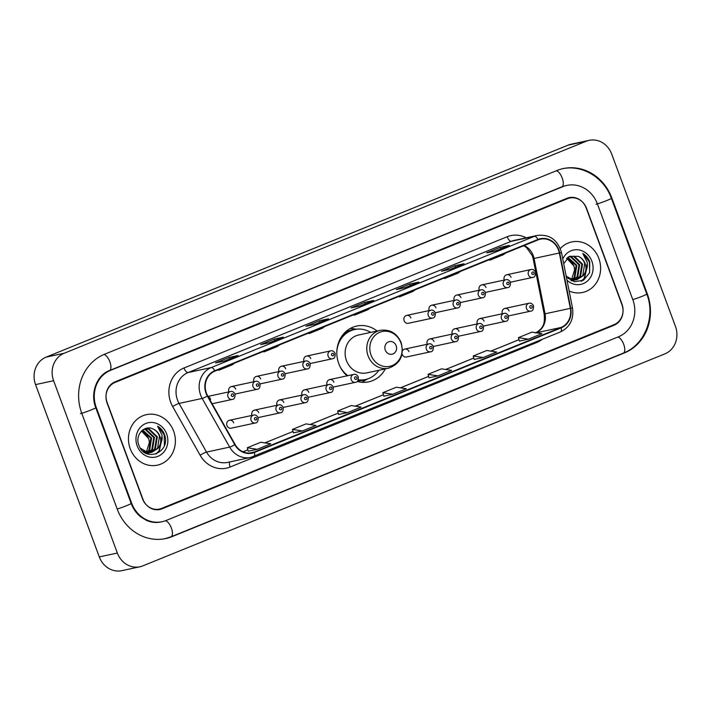 <?xml version="1.0" encoding="UTF-8"?>
<svg xmlns="http://www.w3.org/2000/svg" width="711" height="711" viewBox="0 0 711 711"><rect width="100%" height="100%" fill="white"/><g stroke="black" fill="none" stroke-linecap="round" stroke-linejoin="round"><path stroke-width="1.07" d="M377.141 331.006A28.538 25.783 77.8 0 0 356.718 326.047A28.538 25.783 77.8 0 0 338.774 363.668A28.538 25.783 77.8 0 0 347.066 375.852M357.206 381.434A28.538 25.783 77.8 0 0 368.733 381.843A28.538 25.783 77.8 0 0 385.3 368.911M402.053 353.945A4.035 3.644 77.8 0 0 406.443 357.002L430.599 351.794A4.035 3.644 -102.2 0 1 428.902 343.902C430.599 343.413 432.101 344.266 433.399 346.453L455.635 341.627A4.035 3.644 -102.2 0 1 453.929 333.735C455.635 333.246 457.137 334.099 458.435 336.285C458.524 339.822 457.591 341.6 455.635 341.627M233.732 422.849A4.035 3.644 77.8 0 0 226.951 425.596A4.035 3.644 77.8 0 0 231.191 428.173L255.356 422.965A4.035 3.644 -102.2 0 1 253.649 415.073C255.347 414.584 256.849 415.437 258.155 417.624C258.244 421.152 257.311 422.938 255.356 422.965M404.132 320.723A4.035 3.644 77.8 0 0 408.372 323.301L432.528 318.093A4.035 3.644 -102.2 0 1 430.83 310.2L406.674 315.4A4.035 3.644 77.8 0 0 404.132 320.723M258.768 412.682A4.035 3.644 77.8 0 0 251.987 415.428M283.805 402.515A4.035 3.644 77.8 0 0 277.023 405.261M308.841 392.348A4.035 3.644 77.8 0 0 302.059 395.094M333.877 382.18A4.035 3.644 77.8 0 0 327.096 384.927M408.976 351.678A4.035 3.644 77.8 0 0 402.435 350.852M434.012 341.511A4.035 3.644 77.8 0 0 427.231 344.257M459.048 331.344A4.035 3.644 77.8 0 0 452.267 334.09M484.084 321.176A4.035 3.644 77.8 0 0 477.303 323.923M509.12 311.009A4.035 3.644 77.8 0 0 502.339 313.755M511.049 277.308A4.035 3.644 77.8 0 0 504.268 280.054M486.013 287.475A4.035 3.644 77.8 0 0 479.232 290.221M460.977 297.642A4.035 3.644 77.8 0 0 454.205 300.389M435.941 307.81A4.035 3.644 77.8 0 0 429.168 310.556M410.914 317.977A4.035 3.644 77.8 0 0 406.674 315.4M260.697 378.972A4.035 3.644 77.8 0 0 253.916 381.727M235.661 389.139A4.035 3.644 77.8 0 0 228.88 391.894M285.733 368.805A4.035 3.644 77.8 0 0 278.952 371.56M310.769 358.637A4.035 3.644 77.8 0 0 303.988 361.392M210.625 399.306A4.035 3.644 77.8 0 0 208.243 396.862M567.405 198.716L115.058 382.42A16.157 14.593 77.8 0 0 107.094 403.048L142.502 498.775A16.157 14.593 77.8 0 0 159.468 509.067A16.157 14.593 77.8 0 0 161.655 508.392L614.002 324.687A16.157 14.593 77.8 0 0 621.974 304.068L586.557 208.332A16.157 14.593 77.8 0 0 569.6 198.04A16.157 14.593 77.8 0 0 567.405 198.716M632.817 299.66L597.4 203.924A29.08 26.263 77.8 0 0 566.871 185.411A29.08 26.263 77.8 0 0 562.934 186.629L110.587 370.333A29.08 26.263 77.8 0 0 96.252 407.447L131.659 503.184A29.08 26.263 77.8 0 0 162.188 521.696A29.08 26.263 77.8 0 0 166.125 520.479L618.481 336.783A29.08 26.263 77.8 0 0 632.817 299.66M611.709 154.074A21.534 19.455 77.8 0 0 589.09 140.351A21.534 19.455 77.8 0 0 586.175 141.258L64.23 353.225A21.534 19.455 77.8 0 0 53.609 380.714L117.359 553.042A21.534 19.455 77.8 0 0 139.969 566.756A21.534 19.455 77.8 0 0 142.884 565.849L664.829 353.891A21.534 19.455 77.8 0 0 675.45 326.393L611.709 154.074M589.09 140.351L571.031 144.244A21.534 19.455 77.8 0 0 568.116 145.151L46.171 357.109A21.534 19.455 77.8 0 0 35.55 384.607L99.291 556.926A21.534 19.455 77.8 0 0 121.91 570.649L139.969 566.756M611.86 198.049A46.304 41.833 77.8 0 0 563.245 168.569A46.304 41.833 77.8 0 0 556.971 170.507L104.624 354.202A46.304 41.833 77.8 0 0 81.783 413.322L117.199 509.058A46.304 41.833 77.8 0 0 165.814 538.538A46.304 41.833 77.8 0 0 172.089 536.609L624.445 352.905A46.304 41.833 77.8 0 0 647.277 293.785L611.86 198.049L611.309 198.173M130.22 448.712A25.845 23.347 77.8 0 0 157.353 465.163A25.845 23.347 77.8 0 0 173.608 431.088A25.845 23.347 77.8 0 0 146.466 414.637A25.845 23.347 77.8 0 0 130.22 448.712A25.845 23.347 77.8 0 0 157.353 465.163A25.845 23.347 77.8 0 0 173.608 431.088A25.845 23.347 77.8 0 0 146.466 414.637A25.845 23.347 77.8 0 0 130.22 448.712M569.138 291.012A25.845 23.347 77.8 0 0 582.593 292.479A25.845 23.347 77.8 0 0 598.84 258.404A25.845 23.347 77.8 0 0 571.706 241.944A25.845 23.347 77.8 0 0 560.286 248.548A25.845 23.347 77.8 0 1 571.706 241.944L571.706 241.944A25.845 23.347 77.8 0 1 598.84 258.404A25.845 23.347 77.8 0 1 582.593 292.479A25.845 23.347 77.8 0 1 569.138 291.012M206.403 393.121A17.233 15.562 -102.2 0 1 214.9 371.124L538.094 239.874A17.233 15.562 -102.2 0 1 540.431 239.154A17.233 15.562 -102.2 0 1 559.335 253.009L570.346 308.352A17.233 15.562 -102.2 0 1 561.032 327.46L254.28 452.027A17.233 15.562 -102.2 0 1 251.943 452.747A17.233 15.562 -102.2 0 1 235.11 444.491L207.656 395.831A17.233 15.562 -102.2 0 1 206.403 393.121M206.039 393.263A17.659 15.953 77.8 0 0 207.328 396.045L234.781 444.704A17.659 15.953 77.8 0 0 254.431 452.436L561.183 327.86A17.659 15.953 77.8 0 0 570.729 308.272L559.717 252.938A17.659 15.953 77.8 0 0 537.943 239.465L214.749 370.724A17.659 15.953 77.8 0 0 206.039 393.263M508.996 245.508A4.31 1.822 67.9 0 1 509.112 245.446A4.31 1.822 67.9 0 1 509.245 245.402L500.215 247.348L486.653 252.858L495.691 250.912L509.245 245.402M500.766 248.832L500.215 247.348M463.803 263.861A4.31 1.822 67.9 0 1 463.928 263.799A4.31 1.822 67.9 0 1 464.052 263.754L455.022 265.701L441.469 271.211L450.498 269.265L464.052 263.754M455.573 267.185L455.022 265.701M418.619 282.205A4.31 1.822 67.9 0 1 418.735 282.151A4.31 1.822 67.9 0 1 418.868 282.107L409.838 284.053L396.276 289.555L405.306 287.617L418.868 282.107M410.38 285.538L409.838 284.053M237.856 355.616A4.31 1.822 67.9 0 1 237.981 355.553A4.31 1.822 67.9 0 1 238.105 355.518L229.075 357.464L215.522 362.966L224.552 361.019L238.105 355.518M229.626 358.948L229.075 357.464M283.049 337.263A4.31 1.822 67.9 0 1 283.165 337.201A4.31 1.822 67.9 0 1 283.298 337.165L274.268 339.111L260.706 344.613L269.736 342.666L283.298 337.165M274.819 340.596L274.268 339.111M328.233 318.91A4.31 1.822 67.9 0 1 328.358 318.848A4.31 1.822 67.9 0 1 328.482 318.812L319.452 320.759L305.899 326.26L314.929 324.314L328.482 318.812M320.003 322.243L319.452 320.759M373.426 300.557A4.31 1.822 67.9 0 1 373.551 300.495A4.31 1.822 67.9 0 1 373.675 300.46L364.645 302.406L351.092 307.907L360.122 305.961L373.675 300.46M365.196 303.89L364.645 302.406M586.14 207.914A16.157 14.593 77.8 0 0 569.182 197.631A16.157 14.593 77.8 0 0 566.996 198.307L115.102 381.825A16.157 14.593 77.8 0 0 107.13 402.453L142.92 499.193A16.157 14.593 77.8 0 0 159.877 509.476A16.157 14.593 77.8 0 0 162.064 508.8L613.966 325.283A16.157 14.593 77.8 0 0 621.929 304.663L586.14 207.914M474.21 359.446L483.151 357.535L496.713 352.034L486.777 350.487L473.224 355.998L474.21 359.464M519.394 341.093L528.344 339.183L541.898 333.681L531.97 332.135L518.408 337.645L519.403 341.111M338.64 414.504L347.581 412.593L361.144 407.092L351.207 405.546L337.654 411.047L338.64 414.522M293.447 432.857L302.397 430.946L315.951 425.445L306.014 423.898L292.461 429.4L293.456 432.875M248.263 451.209L257.204 449.299L270.758 443.788L260.83 442.251L247.268 447.752L248.263 451.227M429.017 377.799L437.967 375.888L451.521 370.387L441.584 368.84L428.031 374.35L429.026 377.817M392.774 394.241L406.328 388.739L396.4 387.193L382.838 392.694L383.833 396.169L392.774 394.241L382.838 392.694M356.567 313.587L354.202 315.275L353.918 314.662M370.129 308.085L367.756 309.774L354.202 315.275M311.382 331.939L309.009 333.628L308.734 333.015M324.936 326.438L322.572 328.127L309.009 333.628M266.19 350.292L263.825 351.981L263.541 351.367M279.743 344.791L277.379 346.47L263.825 351.981M220.997 368.645L218.633 370.333L218.348 369.72M234.559 363.143L232.186 364.823L218.633 370.333M401.759 295.234L399.386 296.922L399.111 296.309M415.313 289.733L412.949 291.421L399.386 296.922M446.952 276.881L444.579 278.57L444.304 277.957M460.506 271.38L458.142 273.068L444.579 278.57M492.136 258.537L489.772 260.217L489.488 259.604M505.699 253.027L503.326 254.716L489.772 260.217M347.581 412.593L337.654 411.047M302.397 430.946L292.461 429.4M257.204 449.299L247.268 447.752M437.967 375.888L428.031 374.35M483.151 357.535L473.224 355.998M528.344 339.183L518.408 337.645M142.635 430.013L151.594 438.02L149.657 450.063L147.257 452.4M146.928 452.631L145.933 453.227M142.351 430.235L150.874 438.18L148.937 450.214L146.866 452.312M146.537 452.56L145.648 453.138M143.782 429.32L146.182 429.515L154.456 437.407L152.518 449.45L148.803 452.605M148.457 452.783L147.426 453.218M147.079 453.334L146.422 453.529M143.435 429.462L145.462 429.666L153.745 437.558L151.807 449.601L148.421 452.578M148.084 452.765L147.061 453.236M143.426 429.471L149.043 428.893L157.327 436.785L155.389 448.828L150.297 452.596M149.95 452.72L145.791 453.218M144.831 428.982L148.332 429.044L156.607 436.945L154.669 448.979L149.923 452.623M149.577 452.756L148.519 453.076M148.883 453.005L146.146 453.396M153.167 429.062C144.413 424.236 134.806 435.123 138.778 444.926C144.457 462.905 170.489 452.925 164.828 435.505L164.525 434.643C163.112 430.919 160.784 428.093 157.549 426.156L162.152 435.452L160.188 444.526A12.176 10.994 77.8 0 0 159.868 436.234A12.176 10.994 77.8 0 0 153.167 429.062C156.207 430.519 158.313 432.937 159.477 436.323L157.54 448.365L151.39 452.454M160.188 444.526L158.26 448.214L151.745 452.383L147.559 452.463L140.307 448.099M151.745 452.383L146.848 452.614L142.689 451.005M141.48 431.026L148.723 438.643L149.39 442.429L146.359 452.178M149.39 442.429A12.176 10.994 77.8 0 0 148.581 438.669A12.176 10.994 77.8 0 0 141.258 431.257M137.179 445.886A17.553 15.855 77.8 0 0 157.993 456.329A17.553 15.855 77.8 0 0 166.65 433.914A17.553 15.855 77.8 0 0 145.835 423.472A17.553 15.855 77.8 0 0 137.179 445.886M157.549 426.156L164.197 434.714L164.374 445.317M162.152 439.105L158.944 451.005L155.896 454.027M162.277 437.461L159.308 450.925L156.393 453.84M396.143 345.706A6.461 5.839 77.8 0 0 388.482 341.867A6.461 5.839 77.8 0 0 385.3 350.114A6.461 5.839 77.8 0 0 392.961 353.962A6.461 5.839 77.8 0 0 396.143 345.706M380.287 330.331L358.646 334.997A19.384 17.508 77.8 0 0 346.453 360.548A19.384 17.508 77.8 0 0 366.805 372.893L388.446 368.227C400.106 364.032 404.346 355.5 401.164 342.64C396.907 333.166 389.948 329.06 380.287 330.331A19.384 17.508 77.8 0 0 368.102 355.891A19.384 17.508 77.8 0 0 388.446 368.227M370.671 332.401A25.578 23.108 77.8 0 0 354.629 329.522A25.578 23.108 77.8 0 0 336.818 352.3M354.629 329.522L353.723 329.717A25.578 23.108 77.8 0 0 339.698 339.867M358.193 380.109A25.578 23.108 77.8 0 0 364.503 379.727L365.401 379.532A25.578 23.108 77.8 0 0 378.83 370.307M339.796 366.103A25.578 23.108 77.8 0 0 347.892 375.675M358.3 379.825A25.578 23.108 77.8 0 0 365.401 379.532M367.383 378.999L364.396 380.847A27.996 25.294 -102.2 0 1 361.721 382.269M350.15 328.535A27.996 25.294 -102.2 0 1 353.171 328.74L356.646 329.193M567.867 257.32L576.825 265.327L574.888 277.37L572.497 279.716M572.168 279.938L571.164 280.534M567.582 257.542L576.106 265.487L574.177 277.53L572.097 279.627M571.777 279.867L570.88 280.454M569.013 256.627L571.413 256.822L579.696 264.714L577.759 276.757L574.035 279.921M573.697 280.09L572.666 280.525M572.311 280.641L571.653 280.836M575.528 279.903L580.62 276.135L582.558 264.092L574.284 256.2L568.667 256.778L570.702 256.973L578.976 264.865L577.039 276.908L573.653 279.885M573.315 280.072L572.293 280.543M575.181 280.027L571.022 280.525M570.071 256.289L573.564 256.36L581.847 264.252L579.909 276.295L575.163 279.93M574.817 280.063L573.759 280.383M574.115 280.312L571.386 280.703M566.232 276.419L574.31 281.716L583.473 280.258L589.535 272.837L589.766 261.95C588.344 258.226 586.015 255.4 582.78 253.463L587.393 262.768L585.429 271.833A12.176 10.994 77.8 0 0 585.109 263.55A12.176 10.994 77.8 0 0 578.399 256.369C581.447 257.826 583.553 260.244 584.709 263.63L582.771 275.672L576.621 279.77M585.429 271.833L583.491 275.521L576.985 279.699L572.799 279.77L566.169 276.135M576.985 279.699L572.079 279.921L567.92 278.312M566.72 258.333L573.955 265.95L574.621 269.745L571.591 279.485M574.621 269.745A12.176 10.994 77.8 0 0 573.821 265.976A12.176 10.994 77.8 0 0 566.489 258.573M566.978 280.196A17.553 15.855 77.8 0 0 586.602 281.707A17.553 15.855 77.8 0 0 591.881 261.221A17.553 15.855 77.8 0 0 577.581 249.765A17.553 15.855 77.8 0 0 562.765 259.017M578.399 256.369L569.458 256.333L563.699 263.683M582.78 253.463L589.428 262.021L589.615 272.624M587.393 266.412L584.184 278.312L581.127 281.334M587.508 264.768L584.54 278.232L581.634 281.147M556.286 170.782A8.612 3.653 67.9 0 1 562.357 178.479A8.612 3.653 67.9 0 1 561.841 186.842L565.521 185.704M561.894 168.863C581.962 164.108 604.146 177.546 611.353 198.289A8.612 0.578 159.7 0 1 606.892 200.502A8.612 0.578 159.7 0 1 596.049 204.217M611.353 198.289L646.77 294.025A8.612 0.578 159.7 0 1 642.3 296.238A8.612 0.578 159.7 0 1 632.799 299.607M623.085 353.198A8.612 3.653 -112.1 0 0 623.343 353.118A8.612 3.653 -112.1 0 0 623.858 344.755A8.612 3.653 -112.1 0 0 617.788 337.058M170.738 536.894A8.612 3.653 -112.1 0 0 170.996 536.814A8.612 3.653 -112.1 0 0 171.502 528.433A8.612 3.653 -112.1 0 0 165.414 520.754M117.182 509.005A8.612 0.578 -20.3 0 0 126.14 505.85A8.612 0.578 -20.3 0 0 131.153 503.424L95.745 407.687C89.826 392.756 97.185 374.919 109.494 370.538L561.841 186.842M80.432 413.615A8.612 0.578 -20.3 0 0 89.613 410.558A8.612 0.578 -20.3 0 0 95.745 407.687M103.948 354.487A8.612 3.653 67.9 0 1 110.009 362.192A8.612 3.653 67.9 0 1 109.494 370.538M568.116 145.151L586.175 141.258M99.291 556.926L117.359 553.042M35.55 384.607L53.609 380.714M46.171 357.109L64.23 353.225M646.726 293.91L647.277 293.785M623.218 353.163L624.445 352.905M170.871 536.867L172.089 536.609M561.717 186.886L562.934 186.629M131.108 503.299L131.659 503.184M95.701 407.563L96.252 407.447M109.37 370.591L110.587 370.333M559.335 253.009L534.05 258.457A17.233 15.562 77.8 0 0 533.232 255.569A17.233 15.562 77.8 0 0 524.078 245.562M536.058 332.775A17.233 15.562 77.8 0 0 545.061 313.8L534.05 258.457L533.134 258.671L532.272 255.631L526.513 247.535L523.669 245.73M542.253 339.325A26.92 24.316 -102.2 0 1 536.841 342.462L230.088 467.038A26.92 24.316 -102.2 0 1 200.138 455.253L172.684 406.594A26.92 24.316 -102.2 0 1 183.998 367.987L507.192 236.736A5.386 2.284 -112.1 0 0 511.316 241.287L188.122 372.537A21.534 19.455 77.8 0 0 177.501 400.035A21.534 19.455 77.8 0 0 179.065 403.421L206.528 452.08A21.534 19.455 77.8 0 0 227.564 462.408L250.69 457.431A21.534 19.455 -102.2 0 1 229.644 447.103A5.386 0.755 -29.4 0 0 234.781 444.704M507.192 236.736A26.92 24.316 -102.2 0 1 526.238 237.803M514.231 240.389A21.534 19.455 77.8 0 0 511.316 241.287L534.432 236.31A21.534 19.455 -102.2 0 1 537.356 235.403L514.231 240.389M200.138 455.253A5.386 0.755 150.6 0 1 206.528 452.08L229.644 447.103L202.182 398.444A21.534 19.455 -102.2 0 1 200.618 395.058A21.534 19.455 -102.2 0 1 211.238 367.56A5.386 2.284 67.9 0 1 214.749 370.724M207.328 396.045A5.386 0.755 -29.4 0 1 202.182 398.444L179.065 403.421A5.386 0.755 150.6 0 0 172.684 406.594M561.183 327.86A5.386 2.284 67.9 0 1 560.517 331.904L250.69 457.431A21.534 19.455 -102.2 0 0 253.605 456.524A5.386 2.284 -112.1 0 0 253.765 456.48A5.386 2.284 -112.1 0 0 254.431 452.436M570.729 308.272L572.506 307.952C573.999 319.177 570 327.167 560.517 331.904A5.386 2.284 67.9 0 1 560.357 331.957M559.717 252.938L561.494 252.609C557.735 239.874 549.683 234.132 537.356 235.403M537.943 239.465A5.386 2.284 -112.1 0 0 534.432 236.31L211.238 367.56L188.122 372.537A5.386 2.284 -112.1 0 1 183.998 367.987M229.875 461.91A5.386 2.284 -112.1 0 0 230.088 467.038M536.565 341.627A5.386 2.284 -112.1 0 0 536.841 342.462M561.032 327.46L536.227 332.801M570.346 308.352L544.146 314.013L533.134 258.671M254.28 452.027L249.525 453.058M243.002 451.787L247.863 449.814L242.975 451.769M264.927 442.882L293.048 431.461L264.874 442.882M310.12 424.538L338.24 413.109M355.304 406.185L383.433 394.765M400.497 387.833L428.617 376.412M445.69 369.48L473.81 358.06M490.874 351.127L519.003 339.707M400.906 342.871A17.811 16.086 77.8 0 0 379.798 332.277A17.811 16.086 77.8 0 0 371.018 355.002A17.811 16.086 77.8 0 0 392.125 365.596A17.811 16.086 77.8 0 0 400.906 342.871M357.811 380.767A25.818 23.321 77.8 0 0 366.058 379.381M355.296 329.389A25.818 23.321 77.8 0 0 344.026 333.432M212.127 403.759L232.248 399.431A4.035 3.644 -102.2 0 1 230.551 391.53L207.976 396.4M231.395 395.698A1.342 1.218 77.8 0 0 233.652 394.783A1.342 1.218 77.8 0 0 232.062 393.974A1.342 1.218 77.8 0 0 231.395 395.698M235.039 394.054L257.284 389.264A4.035 3.644 -102.2 0 1 255.587 381.363L231.422 386.571M256.431 385.531A1.342 1.218 77.8 0 0 258.688 384.615A1.342 1.218 77.8 0 0 256.431 385.531M260.075 383.887L282.32 379.096A4.035 3.644 -102.2 0 1 280.614 371.195L256.458 376.403M281.467 375.364A1.342 1.218 77.8 0 0 283.725 374.448A1.342 1.218 77.8 0 0 281.467 375.364M285.111 373.719L307.356 368.929A4.035 3.644 -102.2 0 1 305.65 361.037L281.494 366.236M306.503 365.196A1.342 1.218 77.8 0 0 308.761 364.281A1.342 1.218 77.8 0 0 306.503 365.196M310.147 363.552L332.393 358.762A4.035 3.644 -102.2 0 1 330.686 350.87L306.53 356.069M331.539 355.029A1.342 1.218 77.8 0 0 333.797 354.114A1.342 1.218 77.8 0 0 331.539 355.029M431.675 314.36A1.342 1.218 77.8 0 0 433.275 315.16A1.342 1.218 77.8 0 0 433.941 313.444A1.342 1.218 77.8 0 0 432.341 312.644A1.342 1.218 77.8 0 0 431.675 314.36M435.319 312.716L457.564 307.925A4.035 3.644 -102.2 0 1 455.867 300.033L431.701 305.232M456.711 304.192A1.342 1.218 77.8 0 0 458.968 303.277A1.342 1.218 77.8 0 0 456.711 304.192M460.355 302.548L482.6 297.758A4.035 3.644 -102.2 0 1 480.903 289.866L456.738 295.065M481.747 294.025A1.342 1.218 77.8 0 0 484.004 293.11A1.342 1.218 77.8 0 0 481.747 294.025M482.6 297.758C484.555 297.731 485.489 295.945 485.4 292.417L507.636 287.591A4.035 3.644 -102.2 0 1 505.93 279.699L481.774 284.898M506.783 283.858A1.342 1.218 77.8 0 0 509.04 282.942A1.342 1.218 77.8 0 0 506.783 283.858M510.427 282.214L532.672 277.423A4.035 3.644 -102.2 0 1 530.966 269.531L506.81 274.73M531.819 273.691A1.342 1.218 77.8 0 0 534.077 272.775A1.342 1.218 77.8 0 0 531.819 273.691M256.76 418.317A1.342 1.218 77.8 0 0 254.502 419.232A1.342 1.218 77.8 0 0 256.76 418.317M276.152 410.229A4.035 3.644 -102.2 0 1 278.685 404.906C280.383 404.417 281.885 405.27 283.191 407.456C283.28 410.985 282.347 412.771 280.392 412.798A4.035 3.644 -102.2 0 1 276.152 410.229M281.796 408.15A1.342 1.218 77.8 0 0 279.539 409.065A1.342 1.218 77.8 0 0 281.796 408.15M283.182 407.421L305.419 402.63A4.035 3.644 -102.2 0 1 303.721 394.738C305.419 394.25 306.921 395.103 308.227 397.289L330.455 392.463A4.035 3.644 -102.2 0 1 328.758 384.571C330.455 384.082 331.957 384.935 333.263 387.122C333.352 390.65 332.41 392.436 330.455 392.463M306.832 397.982A1.342 1.218 77.8 0 0 304.575 398.898A1.342 1.218 77.8 0 0 306.832 397.982M331.868 387.815A1.342 1.218 77.8 0 0 329.611 388.73A1.342 1.218 77.8 0 0 331.868 387.815M351.252 379.727A4.035 3.644 -102.2 0 1 353.794 374.404C355.491 373.915 356.993 374.768 358.3 376.954C358.388 380.483 357.446 382.269 355.491 382.296A4.035 3.644 -102.2 0 1 351.252 379.727M356.904 377.648A1.342 1.218 77.8 0 0 355.304 376.848A1.342 1.218 77.8 0 0 354.638 378.563A1.342 1.218 77.8 0 0 356.238 379.363A1.342 1.218 77.8 0 0 356.904 377.648M432.004 347.146A1.342 1.218 77.8 0 0 429.746 348.061A1.342 1.218 77.8 0 0 432.004 347.146M457.04 336.978A1.342 1.218 77.8 0 0 454.782 337.894A1.342 1.218 77.8 0 0 456.382 338.703A1.342 1.218 77.8 0 0 457.04 336.978M476.432 328.891A4.035 3.644 -102.2 0 1 478.965 323.567C480.663 323.078 482.165 323.932 483.471 326.118C483.56 329.655 482.627 331.433 480.672 331.459A4.035 3.644 -102.2 0 1 476.432 328.891M482.076 326.811A1.342 1.218 77.8 0 0 479.818 327.727A1.342 1.218 77.8 0 0 481.409 328.535A1.342 1.218 77.8 0 0 482.076 326.811M501.468 318.724A4.035 3.644 -102.2 0 1 504.001 313.4C505.699 312.911 507.201 313.764 508.507 315.951C508.596 319.488 507.663 321.265 505.708 321.292A4.035 3.644 -102.2 0 1 501.468 318.724M507.112 316.644A1.342 1.218 77.8 0 0 504.854 317.559A1.342 1.218 77.8 0 0 506.445 318.368A1.342 1.218 77.8 0 0 507.112 316.644M526.495 308.556A4.035 3.644 -102.2 0 1 529.037 303.233C530.735 302.744 532.237 303.597 533.543 305.792C533.632 309.321 532.699 311.098 530.735 311.125A4.035 3.644 -102.2 0 1 526.495 308.556M532.148 306.477A1.342 1.218 77.8 0 0 530.548 305.677A1.342 1.218 77.8 0 0 531.481 308.201A1.342 1.218 77.8 0 0 532.148 306.477M646.77 294.025C655.791 316.733 644.85 345.004 623.343 353.118L170.996 536.814L164.463 538.831M160.828 521.99C156.011 523.012 151.194 522.461 146.359 520.336L140.609 516.781C136.379 513.342 133.233 508.889 131.153 503.424M572.506 307.952L561.494 252.609M310.067 424.529L338.232 413.091M355.26 406.177L383.425 394.738M400.444 387.824L428.609 376.386M445.637 369.471L473.802 358.033M490.821 351.118L518.994 339.68M535.454 332.997C544.919 327.602 544.724 321.585 544.146 314.013M373.551 300.495L360.05 305.979M328.358 318.848L314.866 324.332M283.165 337.201L269.673 342.684M237.981 355.553L224.48 361.037M418.735 282.151L405.243 287.626M463.928 263.799L450.427 269.273M509.112 245.446L495.62 250.921M232.248 399.431C234.203 399.395 235.137 397.618 235.057 394.09C233.75 391.894 232.248 391.05 230.551 391.53M257.284 389.264C259.239 389.228 260.173 387.451 260.084 383.922C258.786 381.727 257.284 380.883 255.587 381.363M282.32 379.096C284.276 379.061 285.209 377.283 285.12 373.755C283.822 371.56 282.32 370.715 280.614 371.195M307.356 368.929C309.312 368.893 310.245 367.116 310.156 363.588C308.858 361.392 307.356 360.548 305.65 361.037M332.393 358.762C334.348 358.735 335.281 356.949 335.192 353.42C333.886 351.234 332.384 350.381 330.686 350.87M432.528 318.093C434.483 318.066 435.416 316.279 435.336 312.751C434.03 310.565 432.528 309.712 430.83 310.2M457.564 307.925C459.519 307.899 460.452 306.112 460.373 302.584C459.066 300.398 457.564 299.544 455.867 300.033M485.4 292.417C484.102 290.23 482.6 289.377 480.903 289.866M507.636 287.591C509.591 287.564 510.525 285.778 510.436 282.249C509.138 280.063 507.636 279.21 505.93 279.699M532.672 277.423C534.628 277.397 535.561 275.619 535.472 272.082C534.174 269.896 532.672 269.042 530.966 269.531M229.493 420.272L253.649 415.073M254.529 410.105L278.685 404.906M258.146 417.588L280.392 412.798M279.565 399.938L303.721 394.738M305.419 402.63C307.383 402.604 308.316 400.817 308.227 397.289M304.601 389.77L328.758 384.571M329.637 379.603L353.794 374.404M333.246 387.086L355.491 382.296M404.737 349.11L428.902 343.902M430.599 351.794C432.555 351.767 433.488 349.99 433.399 346.453M429.773 338.943L453.929 333.735M454.809 328.775L478.965 323.567M458.426 336.259L480.672 331.459M479.845 318.608L504.001 313.4M483.462 326.091L505.708 321.292M504.881 308.441L529.037 303.233M508.498 315.924L530.735 311.125"/></g></svg>
